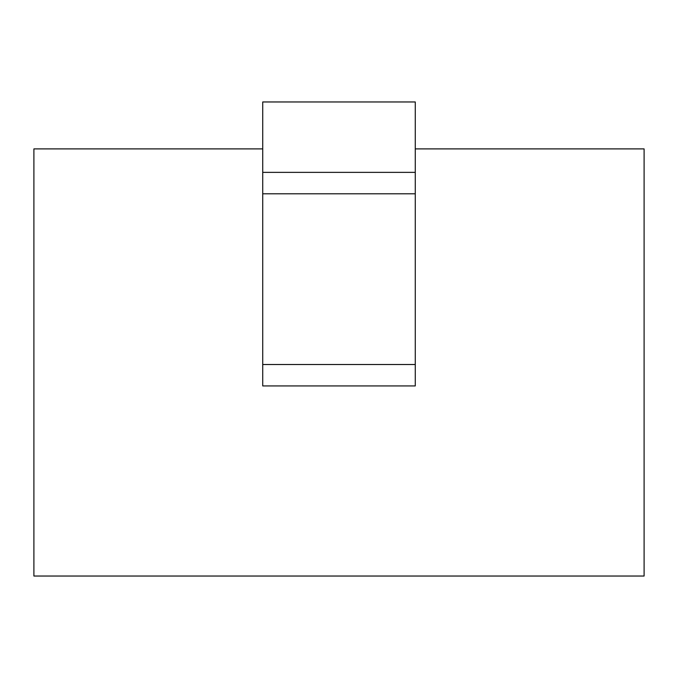 <?xml version="1.0" encoding="UTF-8"?>
<svg xmlns="http://www.w3.org/2000/svg" width="678" height="678" viewBox="0 0 678 678"><rect width="100%" height="100%" fill="white"/><g stroke="black" fill="none" stroke-linecap="round" stroke-linejoin="round"><path stroke-width="1.02" d="M262.725 148.897L33.9 148.897L33.9 576.037L644.1 576.037L644.1 148.897L415.275 148.897M415.275 172.365L415.275 101.963L262.725 101.963L262.725 172.365L415.275 172.365L415.275 385.935L262.725 385.935L262.725 172.365M415.275 364.518L262.725 364.518M262.725 193.789L415.275 193.789"/></g></svg>
